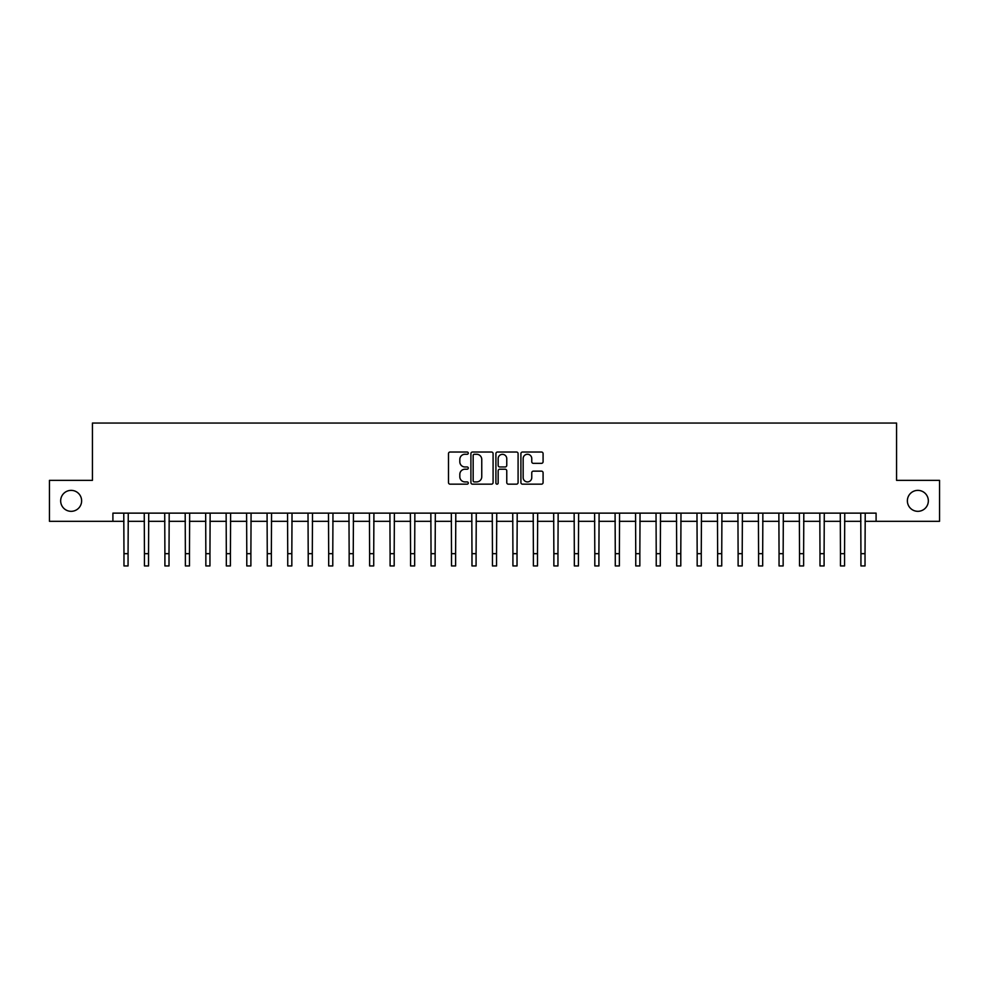 <?xml version="1.0" encoding="UTF-8"?>
<svg xmlns="http://www.w3.org/2000/svg" width="989" height="989" viewBox="0 0 989 989"><rect width="100%" height="100%" fill="white"/><g stroke="black" fill="none" stroke-linecap="round" stroke-linejoin="round"><path stroke-width="1.48" d="M468.292 453.147A1.125 1.125 0 0 0 467.167 452.022L450.094 452.022A1.607 1.607 0 0 0 448.487 453.63L448.487 482.558A1.607 1.607 0 0 0 450.094 484.165L467.167 484.165A1.125 1.125 0 0 0 468.292 483.04A1.125 1.125 0 0 0 467.167 481.915L464.966 481.915A5.143 5.143 0 0 1 459.823 476.772L459.823 474.361A5.143 5.143 0 0 1 464.966 469.219L467.167 469.219A1.125 1.125 0 0 0 468.292 468.094A1.125 1.125 0 0 0 467.167 466.969L464.966 466.969A5.143 5.143 0 0 1 459.823 461.826L459.823 459.415A5.143 5.143 0 0 1 464.966 454.272L467.167 454.272A1.125 1.125 0 0 0 468.292 453.147M907.37 500.842A10.483 10.483 0 0 0 917.854 511.325A10.483 10.483 0 0 0 928.337 500.842A10.483 10.483 0 0 0 917.854 490.371A10.483 10.483 0 0 0 907.37 500.842M60.663 500.842A10.483 10.483 0 0 0 71.146 511.325A10.483 10.483 0 0 0 81.63 500.842A10.483 10.483 0 0 0 71.146 490.371A10.483 10.483 0 0 0 60.663 500.842M541.478 463.347A1.607 1.607 0 0 0 543.085 461.739L543.085 453.63A1.607 1.607 0 0 0 541.478 452.022L522.513 452.022A1.607 1.607 0 0 0 520.906 453.63L520.906 482.558A1.607 1.607 0 0 0 522.513 484.165L541.478 484.165A1.607 1.607 0 0 0 543.085 482.558L543.085 472.754A1.607 1.607 0 0 0 541.478 471.147L533.368 471.147A1.607 1.607 0 0 0 531.761 472.754L531.761 477.613A4.302 4.302 0 0 1 527.458 481.915A4.302 4.302 0 0 1 523.156 477.613L523.156 458.562A4.302 4.302 0 0 1 527.458 454.272A4.302 4.302 0 0 1 531.761 458.562L531.761 461.739A1.607 1.607 0 0 0 533.368 463.347L541.478 463.347M112.907 521.314L49.45 521.314L49.45 480.37L92.434 480.37L92.434 423.057L896.566 423.057L896.566 480.37L939.55 480.37L939.55 521.314L876.093 521.314L876.093 513.13L112.907 513.13L112.907 521.314L123.971 521.314M493.091 453.63A1.607 1.607 0 0 0 491.484 452.022L472.519 452.022A1.607 1.607 0 0 0 470.912 453.63L470.912 482.558A1.607 1.607 0 0 0 472.519 484.165L491.484 484.165A1.607 1.607 0 0 0 493.091 482.558L493.091 453.63M497.516 452.022L516.481 452.022A1.607 1.607 0 0 1 518.088 453.63L518.088 482.558A1.607 1.607 0 0 1 516.481 484.165L508.371 484.165A1.607 1.607 0 0 1 506.764 482.558L506.764 470.826A1.607 1.607 0 0 0 505.144 469.219L499.766 469.219A1.607 1.607 0 0 0 498.159 470.826L498.159 483.04A1.125 1.125 0 0 1 497.034 484.165A1.125 1.125 0 0 1 495.909 483.04L495.909 453.63A1.607 1.607 0 0 1 497.516 452.022M128.063 521.314L144.443 521.314M148.535 521.314L164.903 521.314M169.008 521.314L185.376 521.314M189.48 521.314L205.848 521.314M209.952 521.314L226.32 521.314M230.412 521.314L246.793 521.314M250.885 521.314L267.265 521.314M271.357 521.314L287.737 521.314M291.829 521.314L308.209 521.314M312.301 521.314L328.682 521.314M332.774 521.314L349.154 521.314M353.246 521.314L369.626 521.314M373.718 521.314L390.099 521.314M394.191 521.314L410.571 521.314M414.663 521.314L431.043 521.314M435.135 521.314L451.516 521.314M455.608 521.314L471.976 521.314M476.08 521.314L492.448 521.314M496.552 521.314L512.92 521.314M517.024 521.314L533.392 521.314M537.484 521.314L553.865 521.314M557.957 521.314L574.337 521.314M578.429 521.314L594.809 521.314M598.901 521.314L615.282 521.314M619.374 521.314L635.754 521.314M639.846 521.314L656.226 521.314M660.318 521.314L676.699 521.314M680.791 521.314L697.171 521.314M701.263 521.314L717.643 521.314M721.735 521.314L738.115 521.314M742.207 521.314L758.588 521.314M762.68 521.314L779.048 521.314M783.152 521.314L799.52 521.314M803.624 521.314L819.992 521.314M824.097 521.314L840.465 521.314M844.557 521.314L860.937 521.314M865.029 521.314L876.093 521.314M474.287 454.272A1.125 1.125 0 0 0 473.162 455.397L473.162 480.79A1.125 1.125 0 0 0 474.287 481.915L476.611 481.915A5.143 5.143 0 0 0 481.754 476.772L481.754 459.415A5.143 5.143 0 0 0 476.611 454.272L474.287 454.272M506.764 458.649A4.302 4.302 0 0 0 502.461 454.347A4.302 4.302 0 0 0 498.159 458.649L498.159 465.362A1.607 1.607 0 0 0 499.766 466.969L505.144 466.969A1.607 1.607 0 0 0 506.764 465.362L506.764 458.649M123.773 513.13L123.971 553.667L128.063 553.667L128.261 513.13M123.971 553.667L123.971 565.943L128.063 565.943L128.063 553.667M144.246 513.13L144.443 553.667L148.535 553.667L148.721 513.13M144.443 553.667L144.443 565.943L148.535 565.943L148.535 553.667M164.718 513.13L164.903 553.667L169.008 553.667L169.193 513.13M164.903 553.667L164.903 565.943L169.008 565.943L169.008 553.667M185.19 513.13L185.376 553.667L189.48 553.667L189.665 513.13M185.376 553.667L185.376 565.943L189.48 565.943L189.48 553.667M205.663 513.13L205.848 553.667L209.952 553.667L210.138 513.13M205.848 553.667L205.848 565.943L209.952 565.943L209.952 553.667M226.135 513.13L226.32 553.667L230.412 553.667L230.61 513.13M226.32 553.667L226.32 565.943L230.412 565.943L230.412 553.667M246.595 513.13L246.793 553.667L250.885 553.667L251.082 513.13M246.793 553.667L246.793 565.943L250.885 565.943L250.885 553.667M267.067 513.13L267.265 553.667L271.357 553.667L271.555 513.13M267.265 553.667L267.265 565.943L271.357 565.943L271.357 553.667M287.539 513.13L287.737 553.667L291.829 553.667L292.027 513.13M287.737 553.667L287.737 565.943L291.829 565.943L291.829 553.667M308.012 513.13L308.209 553.667L312.301 553.667L312.499 513.13M308.209 553.667L308.209 565.943L312.301 565.943L312.301 553.667M328.484 513.13L328.682 553.667L332.774 553.667L332.972 513.13M328.682 553.667L328.682 565.943L332.774 565.943L332.774 553.667M348.956 513.13L349.154 553.667L353.246 553.667L353.444 513.13M349.154 553.667L349.154 565.943L353.246 565.943L353.246 553.667M369.429 513.13L369.626 553.667L373.718 553.667L373.916 513.13M369.626 553.667L369.626 565.943L373.718 565.943L373.718 553.667M389.901 513.13L390.099 553.667L394.191 553.667L394.388 513.13M390.099 553.667L390.099 565.943L394.191 565.943L394.191 553.667M410.373 513.13L410.571 553.667L414.663 553.667L414.861 513.13M410.571 553.667L410.571 565.943L414.663 565.943L414.663 553.667M430.845 513.13L431.043 553.667L435.135 553.667L435.333 513.13M431.043 553.667L431.043 565.943L435.135 565.943L435.135 553.667M451.318 513.13L451.516 553.667L455.608 553.667L455.793 513.13M451.516 553.667L451.516 565.943L455.608 565.943L455.608 553.667M471.79 513.13L471.976 553.667L476.08 553.667L476.265 513.13M471.976 553.667L471.976 565.943L476.08 565.943L476.08 553.667M492.262 513.13L492.448 553.667L496.552 553.667L496.738 513.13M492.448 553.667L492.448 565.943L496.552 565.943L496.552 553.667M512.735 513.13L512.92 553.667L517.024 553.667L517.21 513.13M512.92 553.667L512.92 565.943L517.024 565.943L517.024 553.667M533.207 513.13L533.392 553.667L537.484 553.667L537.682 513.13M533.392 553.667L533.392 565.943L537.484 565.943L537.484 553.667M553.667 513.13L553.865 553.667L557.957 553.667L558.155 513.13M553.865 553.667L553.865 565.943L557.957 565.943L557.957 553.667M574.139 513.13L574.337 553.667L578.429 553.667L578.627 513.13M574.337 553.667L574.337 565.943L578.429 565.943L578.429 553.667M594.612 513.13L594.809 553.667L598.901 553.667L599.099 513.13M594.809 553.667L594.809 565.943L598.901 565.943L598.901 553.667M615.084 513.13L615.282 553.667L619.374 553.667L619.571 513.13M615.282 553.667L615.282 565.943L619.374 565.943L619.374 553.667M635.556 513.13L635.754 553.667L639.846 553.667L640.044 513.13M635.754 553.667L635.754 565.943L639.846 565.943L639.846 553.667M656.028 513.13L656.226 553.667L660.318 553.667L660.516 513.13M656.226 553.667L656.226 565.943L660.318 565.943L660.318 553.667M676.501 513.13L676.699 553.667L680.791 553.667L680.988 513.13M676.699 553.667L676.699 565.943L680.791 565.943L680.791 553.667M696.973 513.13L697.171 553.667L701.263 553.667L701.461 513.13M697.171 553.667L697.171 565.943L701.263 565.943L701.263 553.667M717.445 513.13L717.643 553.667L721.735 553.667L721.933 513.13M717.643 553.667L717.643 565.943L721.735 565.943L721.735 553.667M737.918 513.13L738.115 553.667L742.207 553.667L742.405 513.13M738.115 553.667L738.115 565.943L742.207 565.943L742.207 553.667M758.39 513.13L758.588 553.667L762.68 553.667L762.865 513.13M758.588 553.667L758.588 565.943L762.68 565.943L762.68 553.667M778.862 513.13L779.048 553.667L783.152 553.667L783.337 513.13M779.048 553.667L779.048 565.943L783.152 565.943L783.152 553.667M799.335 513.13L799.52 553.667L803.624 553.667L803.81 513.13M799.52 553.667L799.52 565.943L803.624 565.943L803.624 553.667M819.807 513.13L819.992 553.667L824.097 553.667L824.282 513.13M819.992 553.667L819.992 565.943L824.097 565.943L824.097 553.667M840.279 513.13L840.465 553.667L844.557 553.667L844.754 513.13M840.465 553.667L840.465 565.943L844.557 565.943L844.557 553.667M860.739 513.13L860.937 553.667L865.029 553.667L865.227 513.13M860.937 553.667L860.937 565.943L865.029 565.943L865.029 553.667"/></g></svg>
